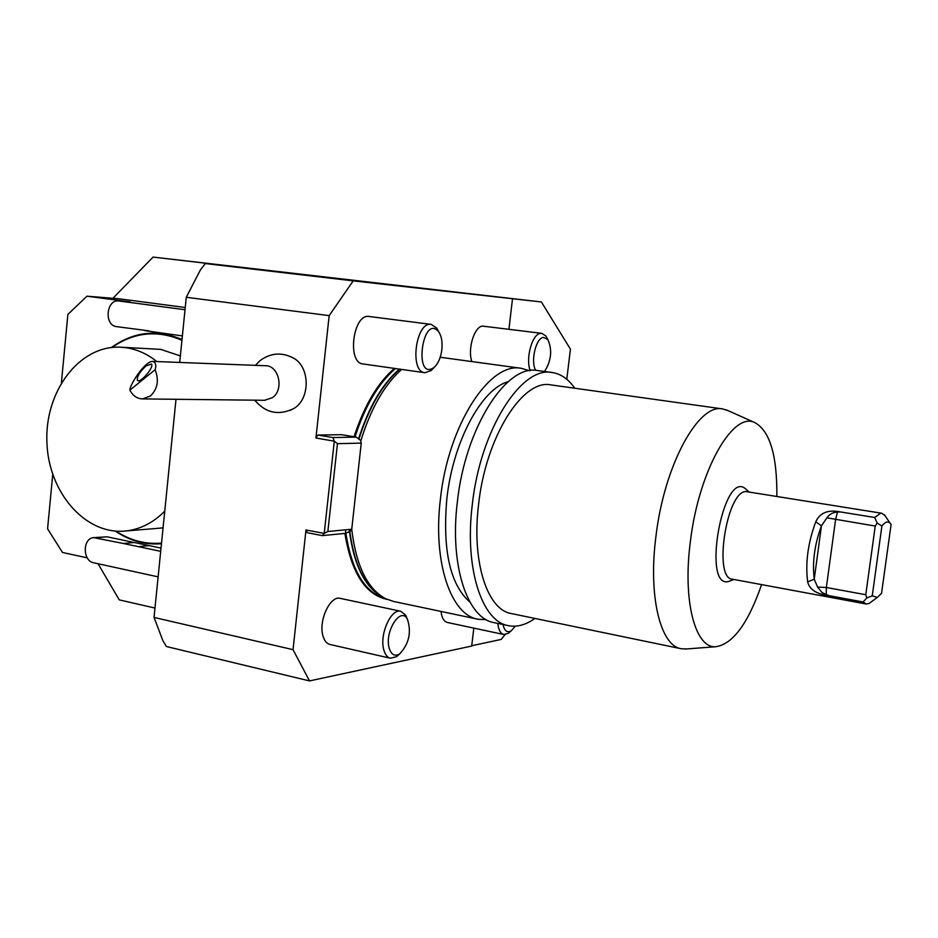 <?xml version="1.0" encoding="UTF-8"?>
<svg xmlns="http://www.w3.org/2000/svg" width="938" height="938" viewBox="0 0 938 938"><rect width="100%" height="100%" fill="white"/><g stroke="black" fill="none" stroke-linecap="round" stroke-linejoin="round"><path stroke-width="1.41" d="M363.792 281.705L350.097 280.099L363.792 281.705M377.428 283.229L363.85 281.646L377.428 283.229M392.377 284.918L378.929 283.346L392.377 284.918M393.761 285.035L403.692 286.184L393.761 285.035M398.943 285.621L407.971 286.665L398.943 285.621M411.665 287.087L398.369 285.539L411.653 287.063M413.189 287.216L422.37 288.283L413.189 287.216M415.593 287.474L427.47 288.857L415.569 287.497M428.701 288.986L418.418 287.79L428.701 288.986M428.361 288.916L443.029 290.616L428.361 288.916M438.867 290.112L447.555 291.12L438.867 290.112M444.389 290.733L453.031 291.741L444.389 290.733M205.281 263.555L353.192 280.861L329.168 315.625L186.275 297.287L200.333 270.074L205.281 263.555L294.79 273.65L153.082 257.082L541.39 301.966L570.421 349.147L566.787 379.28M541.39 301.966L353.192 280.861M348.573 279.887L324.829 277.109L348.573 279.887M408.862 286.641L393.667 284.894L408.862 286.641M390.994 284.601L380.887 283.452L390.994 284.601M381.872 283.569L375.247 282.83L381.872 283.569M379.187 283.288L388.086 284.296L379.187 283.288M377.522 283.1L363.44 281.482L377.522 283.1M351.856 280.181L343.66 279.231L351.856 280.181M367.086 281.928L355.842 280.626L367.086 281.928M382.692 283.827L373.699 282.76L382.692 283.827M370.756 282.479L357.12 280.896L370.756 282.479M356.745 280.908L342.991 279.301L356.745 280.908M686.862 648.932L681.363 648.768C660.399 646.024 648.017 596.076 655.99 535.973C664.292 465.213 698.4 403.176 722.635 408.921L550.829 384.885C522.712 378.741 485.732 437.096 478.579 504.492C471.474 561.721 487.291 610.075 511.48 613.581L681.023 648.697M722.635 408.921L728.287 410.75M776.852 496.343C777.203 455.094 769.735 430.448 754.457 422.417C732.543 411.641 698.751 471.216 690.462 540.945C682.418 600.59 695.187 648.662 715.858 646.716C732.883 644.101 748.137 623.395 761.586 584.609M529.395 370.709L521.305 368.317C489.589 361.505 448.059 425.266 440.379 499.356C432.688 562.19 450.897 615.211 478.122 619.268L486.271 619.678M477.653 619.162L393.608 601.457L385.776 598.772C367.473 589.052 356.123 565.872 351.727 529.231L327.854 531.506L324.231 533.405L334.291 441.188L315.93 438.011L329.168 315.625M360.813 440.86C370.78 408.605 384.369 384.791 401.593 369.42M508.185 381.684C481.616 388.754 452.937 441.739 446.84 498.864C442.396 550.254 450.111 584.702 469.985 602.196M746.472 489.659L744.889 488.276C722.729 471.169 701.929 588.712 728.404 581.537L730.632 580.728M574.748 388.226C568.405 379.058 560.877 373.828 552.177 372.527C521.165 365.785 480.15 430.261 472.248 505.019C464.392 568.44 481.968 621.777 508.607 625.693C517.166 627.288 525.925 624.872 534.883 618.435M552.177 372.527L537.697 370.557C506.356 363.78 465.107 427.927 457.298 502.358C449.525 565.508 467.405 618.693 494.314 622.68L508.15 625.587M387.077 599.382C365.374 594.704 351.316 572.719 344.891 533.405M354.072 436.756C364.132 405.779 377.568 382.997 394.394 368.399M872.246 595.841L877.335 597.412L881.544 593.344L891.1 524.471L890.103 523.181C887.782 520.989 885.05 521.927 881.908 526.007L872.246 595.841L866.818 597.94L865.774 594.715L826.355 587.505L817.561 587.059L822.087 592.57L828.817 595.618L863.101 601.973L866.818 597.94M863.101 601.973L866.161 604.002L869.057 603.497L871.613 601.61M885.155 515.853L881.779 513.25L745.968 491.559C726.657 490.867 713.056 578.5 732.32 579.18L866.161 604.002M828.817 595.618C816.588 594.117 809.529 589.545 807.653 581.9C805.261 562.882 807.958 542.844 815.755 521.809C819.871 512.769 828.02 509.463 840.202 511.89L837.446 512.101C832.792 512.359 829.286 514.27 826.929 517.823L821.454 525.784C814.571 544.474 812.167 562.272 814.243 579.18L817.561 587.059M881.779 513.25L880.559 513.25L874.744 517.506L840.202 511.89M865.774 594.715L875.248 526.066L877.147 523.064L874.744 517.506M877.147 523.064L881.908 526.007M875.248 526.066L826.929 517.823M807.653 581.9L814.243 579.18L821.454 525.784L815.755 521.809M156.869 361.564C147.383 354.001 137.171 349.393 126.22 347.74L119.935 347.166C79.027 345.501 44.672 391.638 46.9 442.208C48.377 492.813 85.944 535.868 126.536 530.896C140.747 529.138 153.48 522.56 164.736 511.163M156.998 528.411L163.071 527.801M180.366 355.912L160.691 349.37L121.307 347.236M115.984 531.143C130.218 540.511 145.39 544.497 161.524 543.09M181.937 340.306C157.396 329.742 134.087 332.122 112.021 347.447M182.019 339.486C157.115 329.004 133.559 331.677 111.364 347.517M115.327 531.084C129.69 540.816 145.073 545.037 161.465 543.747M185.021 309.728L118.645 300.957C106.088 299.421 104.036 325.521 116.605 326.647L148.861 330.833M144.358 330.551L182.382 335.91M161.019 548.097L149.177 545.623L138.332 546.631L123.347 543.489L134.263 542.504L149.177 545.623M160.703 551.345L138.332 546.631M134.263 542.504L107.108 536.817L94.081 537.591M123.347 543.489L93.577 537.638C82.474 538.295 82.544 560.994 93.659 562.777L158.123 576.87M146 365.949C139.586 372.011 136.725 376.83 137.429 380.371C139.961 383.959 154.641 366.805 151.428 364.026L146 365.949M185.243 307.5L119.044 298.788L86.953 296.185L130.077 301.884L118.645 300.957M86.953 296.185L67.876 314.406L61.416 382.657M52.727 474.499L47.58 528.821L62.471 552.47L87.246 557.852M129.878 390.126L155.098 369.736C159.226 380.089 157.678 388.836 150.467 395.977L142.623 398.908C137.171 398.756 132.926 395.824 129.878 390.126C129.62 385.272 144.452 361.282 152.683 361.411C155.72 362.514 156.517 365.292 155.098 369.736M166.425 646.528L162.825 640.525L154.043 617.427L293.043 649.671L309.505 680.918L166.425 646.528M98.033 563.726L119.243 599.874L154.993 608.059M153.082 257.082L112.923 298.296M186.275 297.287L179.709 362.443M176.004 399.283L154.043 617.427M152.917 361.411L265.313 365.726C278.832 365.187 284.366 389.493 272.536 397.63L264.551 400.291M505.125 634.58L501.22 639.411L471.732 645.743M441.845 349.651C440.754 357.777 438.163 363.698 434.095 367.415C413.166 382.247 422.417 312.166 438.796 331.935C441.564 336.203 442.584 342.112 441.845 349.651M389.164 648.006C384.357 631.614 400.655 606.112 407.385 619.115C411.63 632.083 409.097 643.656 399.787 653.809C394.816 656.788 391.275 654.853 389.164 648.006M515.325 626.15L511.304 630.746C507.212 633.068 504.445 630.981 502.991 624.509M535.715 370.358C530.369 361.529 535.903 337.938 543.419 337.399L547.839 339.486C552.459 350.062 551.356 360.731 544.521 371.483M290.03 410.422L293.782 408.534C310.22 399.236 310.326 367.637 293.934 358.339L291.695 357.108M433.79 367.731L431.14 370.545L424.879 372.714C409.156 371.858 415.827 321.148 431.269 324.384L436.756 328.112L438.609 331.583M399.213 654.314L396.575 656.659L390.454 658.241C387.335 657.468 385.108 654.63 383.783 649.741C379.304 634.616 391.052 608.234 400.761 611.271L405.662 615.164L407.186 618.658M510.026 631.837L508.161 633.408L503.823 634.51C500.529 633.619 498.524 629.926 497.82 623.418M530.205 370.592C525.374 358.562 532.163 333.987 540.44 333.377L541.824 333.342L545.74 335.898L547.089 338.196M334.291 441.188L337.457 443.674L327.854 531.506M293.043 649.671L305.976 529.982L307.312 532.714L322.25 535.633L345.665 533.323L350.648 530.931L351.738 529.231L361.247 443.111L337.457 443.674M334.186 441.036L332.943 437.542L356.264 437.108L360.649 440.461L361.247 443.111M305.976 529.982L324.231 533.405M512.511 298.73L508.935 329.203M473.807 628.108L471.697 646.059L309.505 680.918M431.269 324.384L369.173 316.493C353.145 313.198 346.708 362.994 363.006 363.956L424.879 372.714M356.264 437.108L341.385 434.669L317.876 435.056L315.93 438.011M400.761 611.271L340.224 598.362C330.141 595.267 318.216 621.085 323 636.023C324.419 640.853 326.741 643.667 329.988 644.476L390.454 658.241M541.824 333.342L482.507 326.096C474.253 326.647 467.405 349.264 471.849 361.576M441.001 611.447C441.786 617.861 443.897 621.531 447.332 622.457L503.823 634.51M322.25 535.633L324.091 533.499M317.876 435.056L332.943 437.542M355.912 280.708L330.751 277.789L355.912 280.708M334.104 278.164L355.373 280.626L334.104 278.164M396.317 285.199L402.519 285.914L396.317 285.199M391.545 284.671L384.463 283.862L391.545 284.671M351.14 280.099L344.504 279.336L351.14 280.099M348.502 279.794L344.703 279.36L348.502 279.794M351.445 280.134L349.757 279.934L351.445 280.134M345.547 279.454L347.975 279.735L345.547 279.454M358.586 280.943L364.999 281.693L358.586 280.943M379.632 283.428L376.232 283.053L379.667 283.464M367.379 282.057L372.691 282.666L367.379 282.057M360.684 281.294L366.019 281.916L360.684 281.294M353.732 280.521L358.011 281.013L353.732 280.521M358.011 281.013L359.137 281.142L358.011 281.025M346.65 279.723L352.102 280.356L346.65 279.723M386.151 598.96C364.636 593.004 351.035 569.964 345.372 529.841M355.01 436.909C365.105 405.873 378.577 383.079 395.437 368.54M383.243 597.4C365.117 588.009 353.767 565.368 349.206 529.466M358.597 438.855C368.693 407.162 382.282 383.912 399.377 369.103M382.833 597.143C365.468 587.657 354.447 565.731 349.78 531.377M358.926 439.113C368.997 407.327 382.598 384.017 399.717 369.15M837.446 512.101L835.594 519.535L826.355 587.505L826.249 594.54M96.086 537.755L107.108 536.817M119.103 301.004L130.077 301.884M754.457 422.417L726.176 409.812M715.858 646.716L684.998 649.073M440.203 357.261L521.305 368.317M877.335 597.412L869.057 603.497M748.981 491.852L744.889 488.276M733.844 579.461L728.861 581.419M890.103 523.181L884.346 514.657M126.536 530.896L160.879 528.094M147.266 330.692L145.953 330.622M142.623 398.908L265.091 400.303M293.829 358.281C281.963 351.926 270.648 352.747 259.873 360.755L255.453 365.339M254.749 400.186C265.642 413.048 278.645 415.839 293.77 408.534M438.796 331.935L436.756 328.112M434.095 367.415L431.14 370.545M407.385 619.115L405.662 615.164M399.787 653.809L396.575 656.659M511.304 630.746L508.161 633.408M547.839 339.486L545.74 335.898"/></g></svg>
